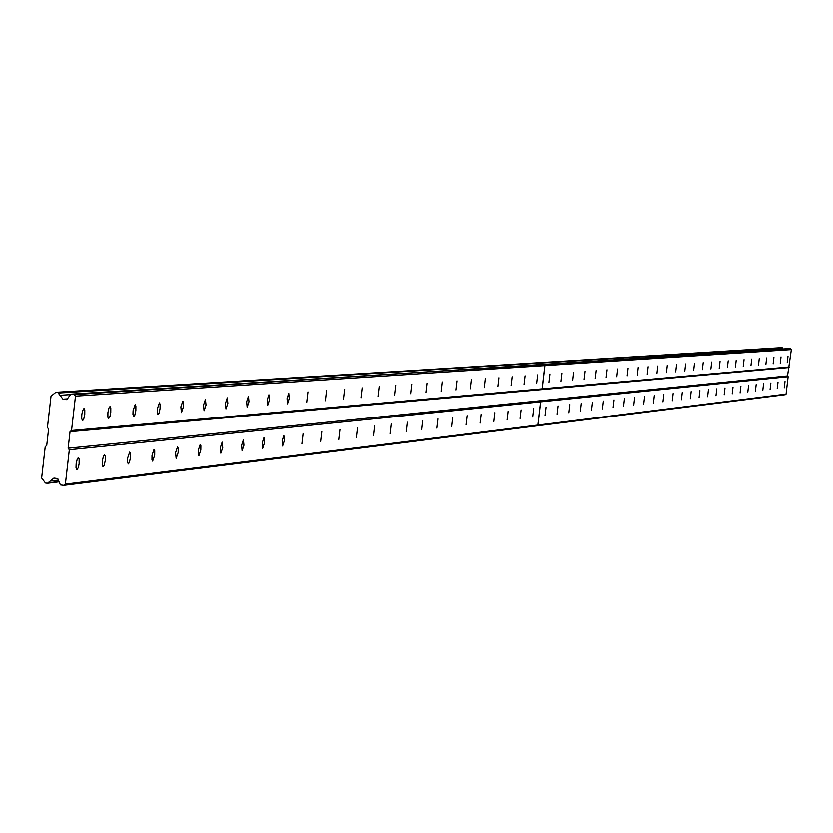 <?xml version="1.0" encoding="UTF-8"?>
<svg xmlns="http://www.w3.org/2000/svg" width="833" height="833" viewBox="0 0 833 833"><rect width="100%" height="100%" fill="white"/><g stroke="black" fill="none" stroke-linecap="round" stroke-linejoin="round"><path stroke-width="1.25" d="M546.188 407.222L545.188 415.532L546.188 407.222M558.193 405.921L557.215 414.136L558.193 405.921M569.918 404.661L568.939 412.772L569.918 404.661M581.351 403.432L580.393 411.44L581.351 403.432M592.523 402.224L591.565 410.138L592.523 402.224M603.425 401.048L602.488 408.868L603.425 401.048M614.077 399.902L613.15 407.639L614.077 399.902M624.479 398.778L623.563 406.421L624.479 398.778M634.652 397.685L633.746 405.244L634.652 397.685M644.596 396.612L643.701 404.088L644.596 396.612M654.322 395.56L653.436 402.953L654.322 395.56M663.828 394.54L662.953 401.85L663.828 394.54M673.137 393.54L672.262 400.767L673.137 393.54M682.237 392.551L681.384 399.705L682.237 392.551M691.151 391.593L690.297 398.674L691.151 391.593M699.876 390.656L699.033 397.653L699.876 390.656M708.414 389.729L707.581 396.664L708.414 389.729M716.786 388.834L715.964 395.696L716.786 388.834M724.981 387.949L724.169 394.738L724.981 387.949M733.009 387.085L732.207 393.801L733.009 387.085M740.881 386.231L740.079 392.884L740.881 386.231M748.596 385.408L747.805 391.989L748.596 385.408M756.166 384.586L755.375 391.114L756.166 384.586M763.58 383.784L762.799 390.25L763.58 383.784M770.858 383.003L770.088 389.407L770.858 383.003M777.991 382.232L777.231 388.574L777.991 382.232M784.998 381.483L784.238 387.761L784.998 381.483M104.5 454.818L103.459 456.203L102.376 460.899L102.23 464.616L103.053 466.886L104.156 465.501L105.239 460.805L105.27 456.14L104.5 454.818M129.709 452.1L127.647 458.067L127.501 461.721L128.292 463.96L129.354 462.596L130.406 457.983L130.448 453.402L129.709 452.1M154.032 449.476L152.033 455.339L151.981 459.847L152.647 461.128L154.699 455.255L154.74 450.757L154.032 449.476M177.523 446.946L175.576 452.715L176.159 458.4L178.158 452.631L178.21 448.206L177.523 446.946M200.222 444.499L198.327 450.164L198.879 455.755L200.815 450.091L200.878 445.738L200.222 444.499M222.172 442.136L220.328 447.706L220.849 453.204L222.734 447.633L222.172 442.136M243.403 439.845L241.601 445.322L242.101 450.736L243.934 445.249L243.403 439.845M263.946 437.637L262.197 443.021L262.666 448.352L264.446 442.958L263.946 437.637M283.845 435.492L282.137 440.792L282.585 446.03L284.324 440.73L283.845 435.492M303.118 433.41L301.879 443.791L303.118 433.41M321.798 431.4L320.58 441.615L321.798 431.4M339.926 429.443L338.719 439.512L339.926 429.443M357.503 427.548L356.316 437.471L357.503 427.548M374.569 425.715L373.403 435.482L374.569 425.715M391.146 423.924L389.99 433.556L391.146 423.924M407.243 422.196L406.108 431.681L407.243 422.196M422.893 420.509L421.779 429.87L422.893 420.509M438.116 418.864L437.002 428.1L438.116 418.864M452.913 417.271L451.819 426.371L452.913 417.271M467.313 415.719L466.241 424.695L467.313 415.719M481.328 414.209L480.266 423.07L481.328 414.209M494.979 412.731L493.938 421.477L494.979 412.731M508.276 411.304L507.245 419.936L508.276 411.304M521.239 409.909L520.219 418.426L521.239 409.909M533.87 408.545L532.86 416.958L533.87 408.545M78.364 457.629L77.282 459.045L76.167 463.825L76.032 467.615L76.896 469.927L78.375 467.532L79.135 463.731L79.166 458.983L78.364 457.629M550.092 373.965L549.093 382.285L550.092 373.965M562.056 373.08L561.078 381.295L562.056 373.08M573.729 372.216L572.76 380.327L573.729 372.216M585.13 371.372L584.172 379.39L585.13 371.372M596.251 370.55L595.303 378.474L596.251 370.55M607.111 369.748L606.174 377.578L607.111 369.748M617.722 368.967L616.795 376.703L617.722 368.967M628.092 368.196L627.176 375.839L628.092 368.196M638.224 367.447L637.318 375.006L638.224 367.447M648.126 366.718L647.231 374.194L648.126 366.718M657.82 365.999L656.935 373.392L657.82 365.999M667.285 365.291L666.41 372.611L667.285 365.291M676.552 364.615L675.688 371.841L676.552 364.615M685.621 363.938L684.768 371.091L685.621 363.938M694.503 363.282L693.65 370.362L694.503 363.282M703.187 362.636L702.354 369.644L703.187 362.636M711.705 362.011L710.872 368.946L711.705 362.011M720.035 361.397L719.212 368.259L720.035 361.397M728.198 360.793L727.386 367.582L728.198 360.793M736.205 360.2L735.393 366.916L736.205 360.2M744.036 359.617L743.244 366.27L744.036 359.617M751.73 359.044L750.939 365.635L751.73 359.044M759.259 358.492L758.478 365.021L759.259 358.492M766.652 357.94L765.871 364.406L766.652 357.94M773.899 357.409L773.128 363.813L773.899 357.409M781.01 356.878L780.25 363.219L781.01 356.878M787.987 356.368L787.227 362.647L787.987 356.368M110.05 406.525L109.008 407.878L107.926 412.574L107.894 417.26L108.613 418.603L110.039 416.281L110.779 412.543L110.81 407.868L110.05 406.525M135.165 404.661L133.103 410.607L132.968 414.272L133.759 416.531L134.811 415.188L135.862 410.575L135.894 405.983L135.165 404.661M159.405 402.87L157.406 408.711L157.354 413.23L158.02 414.522L159.03 413.21L160.061 408.68L160.113 404.172L159.405 402.87M182.812 401.142L180.865 406.879L181.448 412.595L183.437 406.858L183.489 402.412L182.812 401.142M205.428 399.465L203.533 405.109L204.085 410.731L206.022 405.088L205.428 399.465M227.294 397.851L225.451 403.401L225.972 408.92L227.846 403.37L227.294 397.851M248.442 396.289L246.651 401.735L247.141 407.181L248.973 401.714L248.442 396.289M268.913 394.769L267.164 400.142L267.632 405.484L269.413 400.121L268.913 394.769M288.739 393.301L287.031 398.591L287.479 403.849L289.207 398.57L288.739 393.301M307.939 391.885L306.7 402.266L307.939 391.885M326.557 390.51L325.339 400.735L326.557 390.51M344.612 389.167L343.404 399.236L344.612 389.167M362.126 387.876L360.939 397.799L362.126 387.876M379.13 386.616L377.963 396.393L379.13 386.616M395.633 385.398L394.488 395.029L395.633 385.398M411.679 384.211L410.544 393.707L411.679 384.211M427.267 383.055L426.152 392.416L427.267 383.055M442.427 381.93L441.323 391.166L442.427 381.93M457.171 380.837L456.088 389.948L457.171 380.837M471.52 379.775L470.447 388.761L471.52 379.775M485.483 378.744L484.431 387.616L485.483 378.744M499.082 377.745L498.04 386.491L499.082 377.745M512.337 376.766L511.295 385.398L512.337 376.766M525.238 375.808L524.217 384.336L525.238 375.808M537.826 374.871L536.816 383.295L537.826 374.871M84.008 408.451L82.582 410.804L81.821 414.615L81.686 418.416L82.54 420.748L83.664 419.363L84.779 414.584L84.799 409.815L84.008 408.451M786.06 394.061L538.076 425.059L540.804 401.829L788.122 376.683L786.06 394.061L785.29 394.665L63.891 485.358L65.391 484.16L538.076 425.059M540.804 401.829L69.337 449.778L68.15 448.237L787.518 375.902L788.122 376.683M67.379 398.872L62.985 399.163L57.904 392.53L781.239 347.642L782.291 347.767L783.02 348.954M544.188 364.542L70.826 394.134L74.304 394.571L788.945 348.569L791.35 349.568L787.518 375.902M540.742 401.839L538.014 425.069M65.391 484.16L69.337 449.778M58.414 480.131L50.167 481.13L53.937 478.09L57.769 478.579L60.413 484.921L63.891 485.358M57.904 392.53L55.873 392.27L51.021 396.185L47.439 427.485L48.616 429.026L46.731 445.52L45.232 446.727L41.65 478.007L45.471 483.015L47.512 483.275L50.167 481.13M68.15 448.237L70.045 431.723L788.507 367.561M789.278 366.947L542.335 388.824L545.063 365.583L791.35 349.568M70.826 394.134L66.817 399.642L62.985 399.163M60.007 395.269L70.493 394.592M74.304 394.571L75.491 396.123L71.544 430.515L70.045 431.723M58.997 481.536L47.991 482.88M71.544 430.515L542.335 388.824M545.063 365.583L75.491 396.123M544.251 364.542L790.746 348.788M58.289 393.02L782.489 348.017M545.001 365.593L542.273 388.824M59.133 481.838L47.512 483.275M533.026 363.167L782.291 347.767M532.964 363.167L55.873 392.27"/></g></svg>
